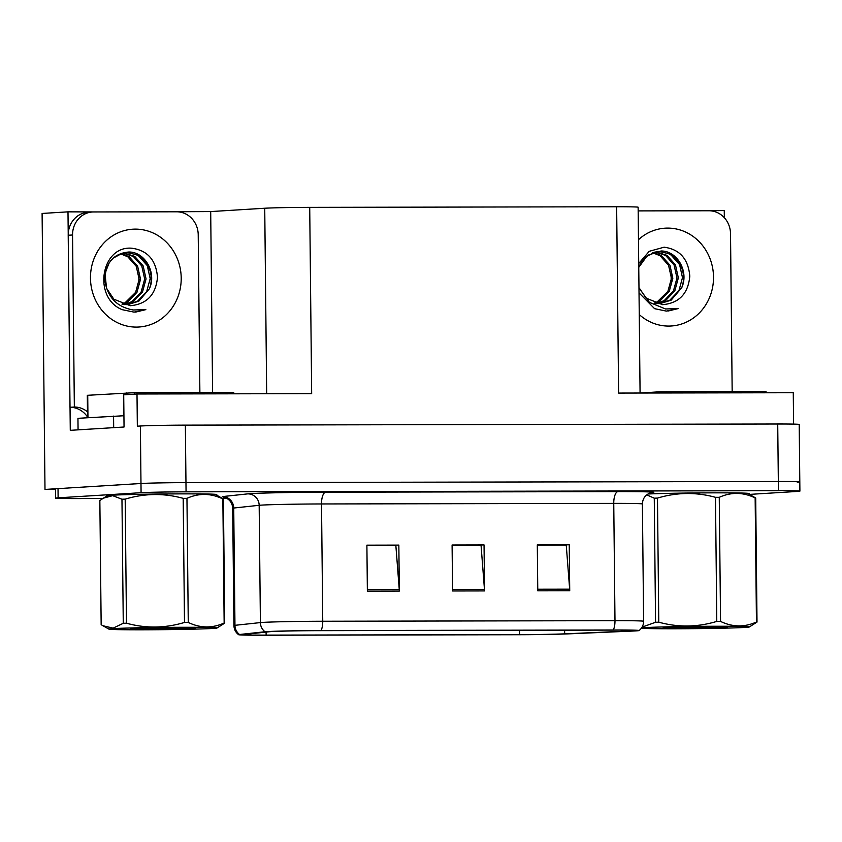 <?xml version="1.0" encoding="UTF-8"?>
<svg xmlns="http://www.w3.org/2000/svg" width="842" height="842" viewBox="0 0 842 842"><rect width="100%" height="100%" fill="white"/><g stroke="black" fill="none" stroke-linecap="round" stroke-linejoin="round"><path stroke-width="1.26" d="M164.053 211.816L210.7 211.574L264.735 208.237A34.511 0.726 -0.6 0 1 309.719 207.364L311.666 393.656L137.004 393.993L123.711 394.814L124.048 427.01L70.275 430.336L70.033 407.286M309.719 207.364L616.649 206.774L618.607 393.067L793.269 392.73L793.596 424.105M797.248 482.234A34.511 0.726 179.4 0 0 799.805 481.94L799.205 424.442A34.511 0.726 179.4 0 0 777.724 424L185.366 425.136A34.511 0.726 179.4 0 0 140.382 426.01L137.341 426.189L137.004 393.993M749.475 494.401L797.342 491.433A34.511 0.726 179.4 0 0 799.9 491.139L799.805 481.94A34.511 0.726 179.4 0 0 778.324 481.498L185.966 482.634A34.511 0.726 179.4 0 0 140.982 483.497L44.994 489.434L55.467 489.413M44.994 489.434L42.1 213.447L67.991 211.847L68.223 234.118M696.355 210.784L724.257 210.584L724.331 217.71M671.106 273.229L671.19 281.628M138.804 274.25L138.888 282.659M616.649 206.774A34.511 0.726 -0.6 0 1 638.131 207.227L640.078 393.025L659.118 391.825L659.128 392.993M210.7 211.574L212.594 392.551M67.991 211.847L95.893 211.942M693.871 210.795L696.355 210.637M161.569 211.816L164.053 211.668M216.015 494.77A55.214 1.158 179.4 0 0 216.794 494.57A55.214 1.158 179.4 0 0 172.2 493.896A55.214 1.158 179.4 0 0 110.46 495.243A55.214 1.158 179.4 0 0 106.376 495.728A55.214 1.158 179.4 0 0 107.155 495.906M271.387 631.584A36.806 0.768 -0.6 0 1 319.371 630.658L611.608 630.1A36.806 0.768 -0.6 0 1 634.521 630.574A36.806 0.768 -0.6 0 1 628.858 631.047L564.656 633.847A36.806 0.768 -0.6 0 1 519.609 634.626L266.125 635.11A36.806 0.768 -0.6 0 1 243.212 634.636A36.806 0.768 -0.6 0 1 244.043 634.468L269.493 631.732A36.806 0.768 -0.6 0 1 271.387 631.584M267.125 631.595A41.405 0.863 179.4 0 0 264.998 631.763L239.549 634.5A41.405 0.863 179.4 0 0 238.633 634.71A41.405 0.863 179.4 0 0 264.388 635.226L517.872 634.731A41.405 0.863 179.4 0 0 568.55 633.858L632.752 631.058A41.405 0.863 179.4 0 0 639.099 630.553A41.405 0.863 179.4 0 0 613.344 629.995L321.107 630.553A41.405 0.863 179.4 0 0 267.125 631.595M799.805 481.94A34.511 0.726 179.4 0 0 778.324 481.498L185.966 482.634A34.511 0.726 179.4 0 0 140.982 483.497L58.024 488.634A34.511 0.726 179.4 0 0 55.467 488.928L55.561 498.127A34.511 0.726 179.4 0 0 77.032 498.569L102.745 498.527M537.301 545.237L566.256 545.174L569.655 589.168A9.199 3.473 89.9 0 1 569.729 590.758L569.245 544.763L537.301 544.827L537.775 590.821L569.729 590.758M537.301 545.027L569.245 544.763M366.901 545.563L395.856 545.511L399.255 589.495A9.199 3.473 89.9 0 1 399.329 591.084L398.845 545.09L366.891 545.153L367.375 591.147L399.329 591.084M366.891 545.353L398.845 545.09M452.101 545.395L481.056 545.342L484.455 589.326A9.199 3.473 89.9 0 1 484.529 590.926L484.045 544.921L452.091 544.984L452.575 590.979L484.529 590.926M452.101 545.195L484.045 544.921M748.317 493.749A55.214 1.158 179.4 0 0 749.085 493.538A55.214 1.158 179.4 0 0 710.006 492.844A55.214 1.158 179.4 0 0 648.087 493.959M799.9 491.139A34.511 0.726 179.4 0 0 778.429 490.697L186.061 491.833A34.511 0.726 179.4 0 0 141.077 492.696L58.119 497.832A34.511 0.726 179.4 0 0 55.561 498.127M222.256 498.296L226.687 498.285M123.058 304.478L127.773 304.657L138.846 301.162L149.413 288.753C156.959 272.376 144.666 251.642 128.71 252.021C113.207 253.6 105.25 263.083 104.85 280.47C107.439 297.205 116.891 307.046 133.215 309.993L145.845 309.624L134.057 312.129L122.3 309.698C92.599 298.121 100.777 245.548 131.805 248.222C147.455 250.327 156.023 259.989 157.496 277.207C155.896 294.7 146.813 304.204 130.268 305.72L113.859 299.205L106.524 288.217L105.071 274.05M105.334 272.503L109.207 262.809L113.133 258.147L122.532 253.126L127.226 252.621L135.994 254.568L138.835 256.126L147.287 265.651L150.192 278.66L146.645 291.69L137.467 301.247L127.089 304.688M122.458 304.278L127.816 301.846L136.983 292.29L140.54 279.26L137.635 266.24L129.184 256.715L121.048 253.526M120.385 253.747L127.805 256.799L136.257 266.325L139.162 279.344L135.604 292.374L125.163 302.657A25.997 24.06 -93.5 0 1 121.964 304.099M125.005 304.667L133.331 301.51L142.508 291.942L146.055 278.923L143.151 265.904L134.699 256.378L123.721 252.905M124.311 304.615L131.952 301.594L141.13 292.037L144.677 279.007L141.772 265.988L133.32 256.463L123.058 253.021M87.158 417.737L87.147 416.453A23.008 21.292 86.5 0 0 70.012 407.286L68.202 235.255A23.008 21.292 -93.5 0 1 88.084 212.258L92.431 211.984A23.008 21.292 -93.5 0 1 93.609 211.952L176.683 211.795A23.008 21.292 -93.5 0 1 198.217 234.75L199.88 392.572M70.012 407.286L74.349 407.023L72.549 234.992A23.008 21.292 -93.5 0 1 92.431 211.984M74.349 407.023A23.008 21.292 -93.5 0 1 87.473 411.833M78.938 429.799L116.964 427.452M123.932 415.748L77.948 418.306L78.064 429.809M135.646 312.087L145.845 309.624M638.72 263.525L649.235 251.305L664.096 247.201C679.747 249.306 688.314 258.968 689.798 276.176C688.188 293.669 679.115 303.173 662.57 304.688L646.151 298.173L638.973 287.596M638.973 287.985L649.382 302.331L665.517 308.972L678.147 308.593L666.359 311.108L654.602 308.677L639.025 292.869M655.35 303.457L660.075 303.625L671.148 300.141L681.715 287.732C689.251 271.345 676.968 250.621 661.012 251L647.53 255.315L638.762 267.356L641.509 261.778L645.425 257.115L654.823 252.105L659.518 251.59L668.295 253.547L671.137 255.094L679.589 264.62L682.483 277.639L678.936 290.669L669.769 300.226L659.381 303.657M654.75 303.257L660.117 300.826L669.285 291.269L672.832 278.239L669.937 265.219L661.486 255.694L653.35 252.505M652.676 252.726L660.107 255.779L668.559 265.304L671.453 278.323L667.906 291.353L657.465 301.625A25.997 24.06 -93.5 0 1 654.266 303.078M657.307 303.636L665.633 300.478L674.8 290.922L678.347 277.892L675.452 264.872L667.001 255.358L656.013 251.874M656.613 303.594L664.254 300.562L673.421 291.006L676.968 277.976L674.074 264.967L665.622 255.442L655.36 252M638.173 210.9L708.975 210.763A23.008 21.292 -93.5 0 1 730.519 233.718L732.172 391.551M667.938 311.066L678.147 308.593M107.271 495.843A54.635 1.147 -0.6 0 1 106.945 495.717A54.635 1.147 -0.6 0 1 110.997 495.243A54.635 1.147 -0.6 0 1 172.084 493.917A54.635 1.147 -0.6 0 1 216.215 494.57A54.635 1.147 -0.6 0 1 215.889 494.707M233.76 393.803L233.75 392.593L230.171 392.519L134.31 392.698L87.305 395.308L87.536 417.716M648.056 493.98A54.635 1.147 -0.6 0 1 709.385 492.865A54.635 1.147 -0.6 0 1 748.517 493.549A54.635 1.147 -0.6 0 1 748.191 493.675M766.052 392.782L766.041 391.562L762.463 391.488L659.118 391.825M142.561 629.805A54.067 1.137 179.4 0 0 217.004 628.016A54.067 1.137 179.4 0 0 183.398 627.279A54.067 1.137 179.4 0 0 108.955 629.142A54.067 1.137 179.4 0 0 142.561 629.805M223.404 499.011A62.119 1.305 179.4 0 0 222.856 498.938C210.879 493.17 198.912 492.97 186.956 498.338A62.119 1.305 179.4 0 0 185.082 498.348A62.119 1.305 179.4 0 0 183.188 498.348C163.874 493.033 144.54 493.296 125.184 499.127A62.119 1.305 179.4 0 0 121.964 499.211L112.66 495.664L103.303 498.18L107.555 495.675A54.067 1.137 179.4 0 1 181.998 493.886A54.067 1.137 179.4 0 1 215.605 494.538L223.404 499.011L224.709 623.112L217.004 628.016M224.709 623.112A62.119 1.305 179.4 0 0 224.151 623.027L222.856 498.938M186.956 498.338L188.261 622.438C200.228 628.206 212.195 628.406 224.151 623.027M188.261 622.438A62.119 1.305 179.4 0 0 186.387 622.438A62.119 1.305 179.4 0 0 184.493 622.448L183.188 498.348M150.844 629.29A32.133 0.674 179.4 0 0 195.112 628.185A32.133 0.674 179.4 0 0 181.093 627.795L132.962 628.616A32.133 0.674 179.4 0 0 130.847 628.858A32.133 0.674 179.4 0 0 150.844 629.29M103.303 498.18L99.851 500.58L101.156 624.669L102.892 625.732L113.144 628.132L123.269 623.301L121.964 499.211M125.184 499.127L126.479 623.217A62.119 1.305 179.4 0 0 123.269 623.301M126.479 623.217C145.792 628.532 165.127 628.269 184.493 622.448M641.415 628.174A54.067 1.137 179.4 0 0 674.863 628.774A54.067 1.137 179.4 0 0 749.296 626.985A54.067 1.137 179.4 0 0 715.689 626.248A54.067 1.137 179.4 0 0 641.583 627.943M648.014 494.001A54.067 1.137 179.4 0 1 714.29 492.854A54.067 1.137 179.4 0 1 747.907 493.517L755.706 497.99L757.011 622.08L749.296 626.985M757.011 622.08A62.119 1.305 179.4 0 0 756.453 622.006L755.148 497.906C743.181 492.149 731.214 491.949 719.257 497.317A62.119 1.305 179.4 0 0 717.384 497.317A62.119 1.305 179.4 0 0 715.489 497.327C696.176 492.012 676.831 492.275 657.476 498.096A62.119 1.305 179.4 0 0 654.266 498.18L646.73 494.875M719.257 497.317L720.552 621.417C732.529 627.174 744.496 627.374 756.453 622.006M720.552 621.417A62.119 1.305 179.4 0 0 718.679 621.417A62.119 1.305 179.4 0 0 716.784 621.417L715.489 497.327M755.706 497.99A62.119 1.305 179.4 0 0 755.148 497.906M683.146 628.269A32.133 0.674 179.4 0 0 727.404 627.164A32.133 0.674 179.4 0 0 713.385 626.764L665.264 627.585A32.133 0.674 179.4 0 0 663.149 627.837A32.133 0.674 179.4 0 0 683.146 628.269M657.476 498.096L658.781 622.196A62.119 1.305 179.4 0 0 655.56 622.28L654.266 498.18M658.781 622.196C678.094 627.5 697.429 627.248 716.784 621.417M642.099 627.122L655.56 622.28M140.382 426.01L141.077 492.696M185.366 425.136L186.061 491.833M777.724 424L778.429 490.697M264.735 208.237L266.672 393.74M238.633 634.71C235.644 632.437 234.076 629.384 233.918 625.543A46.015 0.968 -0.6 0 1 234.96 625.322L233.729 508.031A11.504 11.241 -96.1 0 0 222.362 496.601L247.811 493.865A57.509 1.2 -0.6 0 1 325.738 492.191L617.986 491.623A11.504 4.347 -90.1 0 0 613.755 503.39L321.518 503.958A46.015 0.968 179.4 0 0 261.546 505.116A46.015 0.968 179.4 0 0 259.168 505.295L233.729 508.031A46.015 0.968 179.4 0 0 232.687 508.242C232.381 503.316 230.055 499.843 225.709 497.822L223.298 497.127M617.986 491.623A57.509 1.2 -0.6 0 1 651.14 492.749M642.393 503.979A46.015 0.968 179.4 0 0 613.755 503.39L614.986 620.68A46.015 0.968 -0.6 0 1 643.625 621.28L642.393 503.979C642.667 498.78 645.088 495.18 649.677 493.191L651.561 492.675M239.549 634.5A11.504 11.241 83.9 0 1 234.96 625.322L260.399 622.585A46.015 0.968 -0.6 0 1 262.767 622.406A46.015 0.968 -0.6 0 1 322.749 621.249A11.504 4.347 89.9 0 1 321.107 630.553M264.998 631.763A11.504 11.241 83.9 0 1 260.399 622.585L259.168 505.295A11.504 11.241 -96.1 0 0 247.811 493.865M613.344 629.995A11.504 4.347 -90.1 0 0 614.986 620.68L322.749 621.249L321.518 503.958A11.504 4.347 -90.1 0 1 325.738 492.191M58.119 497.832L58.024 488.634M519.609 634.626L519.556 630.279M564.656 633.847L564.614 630.195M628.858 631.047L628.848 630.226M266.125 635.11L266.093 632.1M484.455 589.326L452.564 589.389M399.255 589.495L367.354 589.558M569.655 589.168L537.764 589.221M135.33 229.119A49.004 45.363 -93.5 0 1 181.209 278.018A49.004 45.363 -93.5 0 1 136.351 327.096A49.004 45.363 -93.5 0 1 90.473 278.197A49.004 45.363 -93.5 0 1 135.33 229.119M149.413 288.753A25.997 24.06 86.5 0 0 135.994 254.568M113.565 416.106L113.681 427.599M68.202 235.255L72.549 234.992M638.468 239.717A49.004 45.363 -93.5 0 1 667.622 228.098A49.004 45.363 -93.5 0 1 713.511 276.997A49.004 45.363 -93.5 0 1 668.653 326.075A49.004 45.363 -93.5 0 1 639.257 314.561M681.715 287.732A25.997 24.06 86.5 0 0 668.295 253.547M230.171 392.519L230.182 393.814M87.726 395.266L87.957 417.685M126.816 392.846L126.837 394.624M134.31 392.698L134.331 394.161M762.463 391.488L762.473 392.793M666.611 391.677L666.622 392.972M639.099 630.553C642.046 628.216 643.551 625.122 643.625 621.28M233.918 625.543L232.687 508.242M108.955 629.142L102.892 625.732"/></g></svg>
